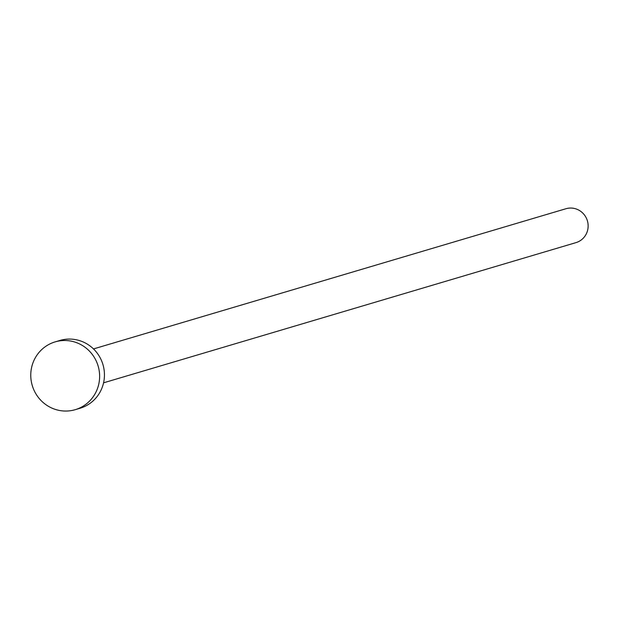 <?xml version="1.0" encoding="UTF-8"?>
<svg xmlns="http://www.w3.org/2000/svg" width="619" height="619" viewBox="0 0 619 619"><rect width="100%" height="100%" fill="white"/><g stroke="black" fill="none" stroke-linecap="round" stroke-linejoin="round"><path stroke-width="0.93" d="M93.5 348.93L565.898 208.742A17.68 17.177 73.5 0 1 572.459 208.146A17.68 17.177 73.5 0 1 588.05 224.14A17.68 17.177 73.5 0 1 575.956 242.633L103.559 382.828M55.137 341.881L59.958 340.45A35.353 34.347 73.5 0 1 73.081 339.266A35.353 34.347 73.5 0 1 104.263 371.245A35.353 34.347 73.5 0 1 80.075 408.238L75.255 409.67A35.353 34.347 73.5 0 1 62.124 410.854A35.353 34.347 73.5 0 1 30.95 378.867A35.353 34.347 73.5 0 1 55.137 341.881A35.353 34.347 73.5 0 1 68.268 340.69A35.353 34.347 73.5 0 1 99.442 372.677A35.353 34.347 73.5 0 1 75.255 409.67"/></g></svg>
